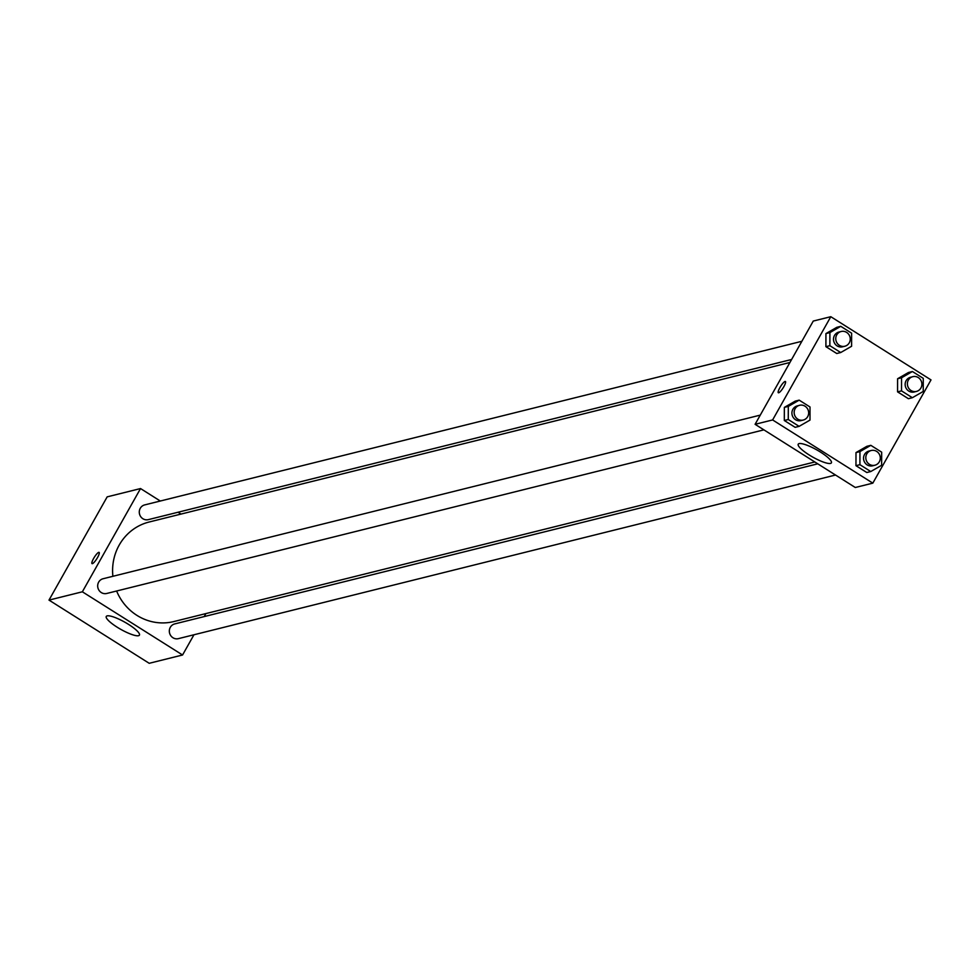 <?xml version="1.0" encoding="UTF-8"?>
<svg xmlns="http://www.w3.org/2000/svg" width="980" height="980" viewBox="0 0 980 980"><rect width="100%" height="100%" fill="white"/><g stroke="black" fill="none" stroke-linecap="round" stroke-linejoin="round"><path stroke-width="1.47" d="M193.954 634.77L182.562 654.995L149.205 663.301L49 600.103L107.175 496.86L140.532 488.555L160.304 501.025M92.39 563.647A6.639 1.446 122.2 0 1 92.022 563.61A6.639 1.446 122.2 0 1 94.35 557.228A6.639 1.446 122.2 0 1 99.115 552.389A6.639 1.446 122.2 0 1 97.179 558.147A6.639 1.446 122.2 0 1 92.39 563.647M182.562 654.995L82.357 591.798L49 600.103M82.357 591.798L140.532 488.555M99.115 552.389A6.639 1.446 -57.8 0 0 94.35 557.228A6.639 1.446 -57.8 0 0 92.034 563.623M117.171 627.2A19.024 4.116 29.4 0 1 106.269 616.457A19.024 4.116 29.4 0 1 124.864 622.202A19.024 4.116 29.4 0 1 139.417 635.138A19.024 4.116 29.4 0 1 117.171 627.2M205.898 613.59L204.208 616.579M178.078 512.234L181.006 514.084M817.749 463.822L174.734 623.917A7.583 7.215 76 0 0 170.802 635.714A7.583 7.215 76 0 0 178.397 638.642L835.524 475.031M801.873 341.285L144.685 504.908A7.583 7.215 76 0 0 139.515 514.022A7.583 7.215 76 0 0 148.347 519.633L791.62 359.476M760.272 415.116L103.096 578.739A7.583 7.215 76 0 0 97.914 587.841A7.583 7.215 76 0 0 106.759 593.464L763.886 429.853M789.941 362.478L149.156 522.009A51.291 48.804 76 0 0 112.896 576.289M116.62 591.001A51.291 48.804 76 0 0 173.938 621.541L814.821 461.972M872.825 483.14L855.295 487.501L755.09 424.303L813.265 321.06L830.795 316.699L931 379.897L872.825 483.14L772.62 419.942L830.795 316.699M855.993 452.576L855.957 465.684L866.81 472.519L855.957 465.684L855.993 452.576L866.871 446.317L855.993 452.576L859.95 451.596L870.828 445.337L881.669 452.172L881.645 465.28L870.767 471.539L859.913 464.692L859.95 451.596M784.343 407.398L784.306 420.494L795.16 427.341L784.306 420.494L784.343 407.398L795.221 401.139L784.343 407.398L788.3 406.406L799.178 400.146L810.019 406.994L809.995 420.089L799.117 426.349L788.263 419.514L788.3 406.406M825.932 333.58L825.907 346.675L836.761 353.51L825.907 346.675L825.932 333.58L836.81 327.32L825.932 333.58L829.901 332.588L840.767 326.328L851.62 333.176L851.596 346.271L840.717 352.531L829.864 345.695L829.901 332.588M897.558 391.853L908.399 398.701L897.558 391.853L897.582 378.758L897.558 391.853L901.514 390.873L901.539 377.778L912.417 371.518L923.27 378.354L923.234 391.461L912.356 397.709L901.514 390.873M908.46 372.498L897.582 378.758L908.46 372.498L912.417 371.518M830.513 463.418A19.024 4.116 29.4 0 1 810.938 456.031A19.024 4.116 29.4 0 1 798.235 444.173A19.024 4.116 29.4 0 1 816.83 449.918A19.024 4.116 29.4 0 1 831.383 462.854A19.024 4.116 29.4 0 1 830.513 463.418M772.62 419.942L755.09 424.303M779.896 387.615A6.639 1.446 122.2 0 1 785.421 381.514A6.639 1.446 122.2 0 1 783.106 387.896A6.639 1.446 122.2 0 1 778.341 392.747A6.639 1.446 122.2 0 1 779.896 387.615M785.421 381.514A6.639 1.446 -57.8 0 0 779.909 387.627A6.639 1.446 -57.8 0 0 778.341 392.747M871.22 450.506L868.954 451.07A7.583 7.215 76 0 0 863.784 460.184A7.583 7.215 76 0 0 872.629 465.794L874.883 465.231A7.583 7.215 76 0 0 878.815 453.434A7.583 7.215 76 0 0 866.051 459.62A7.583 7.215 76 0 0 874.883 465.231M870.828 445.337L866.871 446.317M870.767 471.539L866.81 472.519M859.913 464.692L855.957 465.684M799.57 405.328L797.316 405.892A7.583 7.215 76 0 0 792.146 414.993A7.583 7.215 76 0 0 800.979 420.616L803.245 420.053A7.583 7.215 76 0 0 807.177 408.244A7.583 7.215 76 0 0 794.4 414.43A7.583 7.215 76 0 0 803.245 420.053M799.178 400.146L795.221 401.139M799.117 426.349L795.16 427.341M788.263 419.514L784.306 420.494M912.821 376.688L910.555 377.251A7.583 7.215 76 0 0 905.385 386.353A7.583 7.215 76 0 0 914.217 391.976L916.484 391.412A7.583 7.215 76 0 0 920.416 379.615A7.583 7.215 76 0 0 907.639 385.802A7.583 7.215 76 0 0 916.484 391.412M901.539 377.778L897.582 378.758M912.356 397.709L908.399 398.701M841.171 331.51L838.905 332.073A7.583 7.215 76 0 0 833.735 341.175A7.583 7.215 76 0 0 842.58 346.798L844.834 346.234A7.583 7.215 76 0 0 848.766 334.425A7.583 7.215 76 0 0 836.001 340.611A7.583 7.215 76 0 0 844.834 346.234M840.767 326.328L836.81 327.32M840.717 352.531L836.761 353.51M829.864 345.695L825.907 346.675"/></g></svg>
